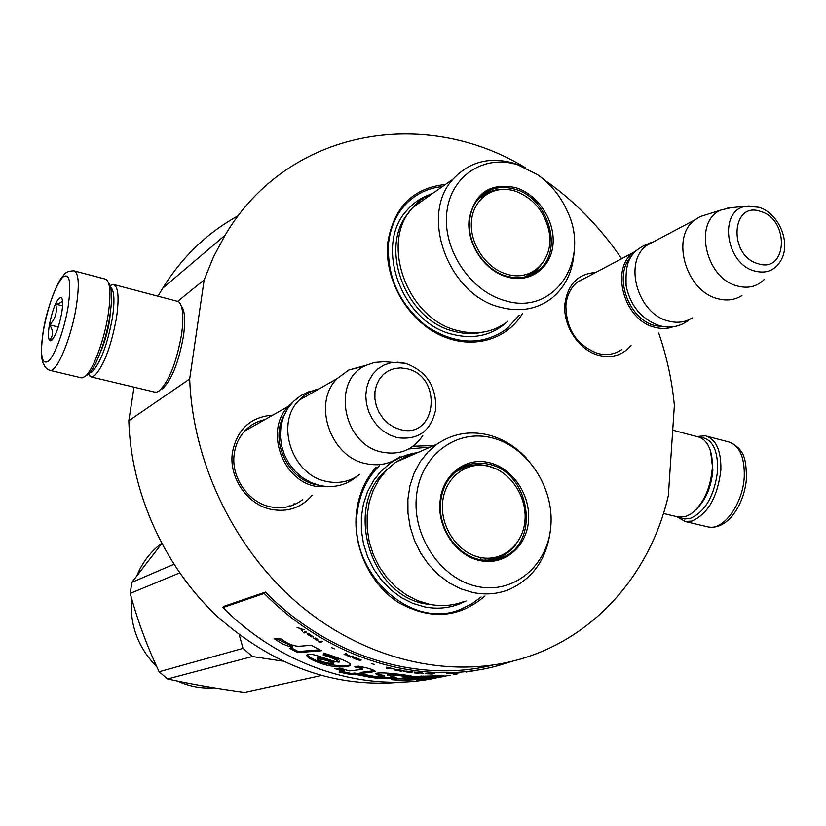 <?xml version="1.0" encoding="UTF-8"?>
<svg xmlns="http://www.w3.org/2000/svg" width="826" height="826" viewBox="0 0 826 826"><rect width="100%" height="100%" fill="white"/><g stroke="black" fill="none" stroke-linecap="round" stroke-linejoin="round"><path stroke-width="1.24" d="M631.033 345.454C622.752 355.211 612.035 358.525 598.881 355.397C578.964 350.441 562.589 325.63 564.922 303.792C567.823 284.206 578.045 273.788 595.598 272.518M621.617 349.687L620.749 350.265C613.832 354.55 606.088 355.593 597.528 353.373C576.62 345.206 566.068 329.171 565.893 305.29C566.915 295.15 570.88 287.314 577.787 281.769L586.759 277.206M311.96 495.507C301.335 507.753 287.799 512.399 271.341 509.425C247.232 504.769 228.451 477.252 232.457 452.214C237.238 429.2 250.691 416.831 272.838 415.106M302.595 499.637L301.975 500.122C292.734 506.927 282.244 509.167 270.515 506.844C248.048 502.497 230.578 476.86 234.295 453.546C235.606 444.564 239.179 436.944 245.002 430.676C250.495 424.956 257.072 421.291 264.754 419.691M484.996 595.949C459.266 618.106 430.408 620.285 398.442 602.484C369.914 584.271 352.413 546.492 356.502 512.006C358.732 494.268 365.309 479.307 376.222 467.113M413.072 446.246L433.805 445.555M522.445 313.601C506.018 341.19 469.426 350.513 437.419 333.787C405.36 317.277 383.656 276.947 387.921 241.688C394.074 206.975 413.217 187.905 445.369 184.477M658.704 333.002C666.84 356.687 672.065 380.817 674.367 405.421L668.368 495.559C650.248 574.277 593.522 639.696 516.24 660.232C447.382 678.714 364.906 659.509 299.921 605.138C235.142 550.601 192.747 463.644 189.681 378.989L204.156 279.869L213.542 256.824L225.013 235.317C288.233 128.484 424.605 106.337 525.532 167.802M543.653 179.325C574.194 200.625 600.182 227.088 621.617 258.724M158.086 296.08L162.66 288.253C182.339 256.659 207.563 232.467 238.332 215.669M204.156 279.869L177.817 301.232M189.681 378.989L128.815 420.744L134.019 387.167M402.778 682.07C335.996 688.574 274.087 666.644 217.073 616.258C164.178 566.471 130.973 492.812 128.815 420.744M289.048 506.483L289.265 505.739M481.124 596.981L471.584 604.002L460.991 609.165C411.575 630.95 347.963 572.872 357.266 512.585C359.682 493.669 367.023 478.068 379.279 465.761M408.818 448.941L430.284 447.093M519.172 315.325L506.555 329.068C482.27 345.908 455.642 345.01 426.67 326.373C399.247 304.309 386.558 276.359 388.612 242.534C390.378 228.306 395.468 216.236 403.893 206.324C414.156 194.719 427.001 188.132 442.416 186.562M333.322 486.442L315.615 486.328C281.583 480.267 264.557 429.375 288.615 406.155L291.97 402.985M318.506 485.192L316.327 484.759C287.5 479.39 269.359 439.731 284.309 414.838M359.537 474.485C349.883 481.661 338.866 483.974 326.507 481.424C292.115 475.239 274.841 423.676 299.115 400.207L337.111 378.669C312.063 403.026 330.235 457.015 365.918 463.644C378.742 466.38 390.14 464.016 400.094 456.561M319.166 388.839C311.371 390.564 304.691 394.353 299.115 400.207M364.648 366.094L348.892 369.965L337.111 378.669M422.85 435.519C413.227 449.891 399.681 455.446 382.211 452.173C342.604 444.894 330.968 379.681 366.279 365.257L348.892 369.965M384.255 361.705L374.508 362.449L366.279 365.257M673.169 326.755C667.315 328.882 661.099 329.037 654.512 327.21C624.033 320.137 609.794 268.667 633.594 252.364L636.175 250.588M666.138 326.9L655.286 325.743C627.688 319.249 612.655 274.129 631.859 255.843M692.229 317.927C685.105 322.388 677.083 323.4 668.182 320.973C637.445 313.766 622.99 261.708 646.954 245.281L694.945 219.84C670.464 236.68 685.683 290.866 717.288 298.558C726.446 301.139 734.665 300.137 741.944 295.563M655.307 240.862L646.954 245.281M706.994 214.44L700.314 216.546L694.945 219.84M764.246 279.498C756.915 286.725 747.85 288.863 737.04 285.899C704.908 278.001 693.169 220.707 721.181 209.98L700.314 216.546M731.289 207.636L721.181 209.98M86.296 375.593L87.855 374.591C95.31 369.098 106.017 340.911 109.827 316.213C112.481 298.382 112.057 287.303 108.557 282.977M80.69 377.709L82.393 377.812L85.006 376.419C92.822 370.668 104.107 340.942 108.134 314.902C111.128 294.479 110.405 282.606 105.965 279.271L74.505 270.99M68.083 306.983C71.532 282.069 69.683 272.177 62.549 277.319C54.722 287.448 48.342 305.197 43.406 330.576C39.844 354.798 41.476 365.051 48.3 361.334C54.826 355.738 64.283 329.956 68.083 306.983M61.713 313.075C63.148 303.865 62.921 298.609 61.041 297.308C56.808 298.692 52.916 307.871 49.374 324.866C47.784 335.16 48.197 340.488 50.623 340.849C54.815 338.092 58.512 328.841 61.713 313.075M62.415 300.034C62.425 301.965 60.184 303.328 55.703 304.133C57.448 312.001 55.435 318.908 49.663 324.866C53.422 330.782 53.411 335.821 49.612 339.961L52.668 339.269M49.663 324.866L58.305 327.003M55.703 304.133L62.58 305.868M699.581 437.222C711.847 438.079 717.877 449.055 717.68 470.139C714.562 495.621 705.373 511.748 690.133 518.511L684.475 519.007L679.333 517.241M697.051 436.51L705.311 435.818C716.09 439.122 721.284 450.583 720.871 470.18C717.587 497.035 707.913 513.999 691.827 521.092L685.053 521.474L676.773 516.673M672.715 430.17L700.159 437.45L704.506 440.403L707.521 444.264C711.196 450.5 712.766 458.729 712.249 468.962C710.184 489.405 703.122 504.376 691.063 513.886L685.105 516.766L677.475 516.839M710.618 451.543L712.89 470.077C711.331 487.041 705.662 500.288 695.864 509.807M89.373 373.135L92.109 371.845C100.566 362.748 107.318 344.865 112.367 318.186C114.928 300.716 114.329 290.349 110.57 287.097M88.196 374.292L91.18 376.945L94.68 375.593C103.777 365.897 111.035 346.734 116.435 318.113C119.367 297.474 118.324 286.25 113.317 284.412L110.075 285.528M100.122 352.97C104.344 343.523 107.483 332.754 109.528 320.643L110.705 310.008M162.113 388.963L162.485 388.716C171.705 379.981 178.695 362.469 183.455 336.161C185.582 320.478 184.879 310.431 181.338 306.012M154.493 392.051L156.93 392.071L159.067 390.987C168.927 381.643 176.413 362.841 181.544 334.592C183.961 316.492 182.949 305.506 178.53 301.624L113.947 284.578M507.195 276.989C484.511 271.031 466.132 243.278 469.137 219.313C474.63 192.923 490.169 182.37 515.744 187.657C537.984 194.42 555.237 220.769 553.007 244.403C551.107 268.12 529.848 283.638 507.195 276.989M506.679 276.163C484.604 270.36 466.731 243.36 469.643 220.046C470.634 211.105 473.856 203.671 479.297 197.724C488.971 188.07 500.876 185.231 515.011 189.206C548.216 197.992 563.952 250.299 539.048 269.854C529.972 277.35 519.182 279.456 506.679 276.163M433.32 192.985C425.4 196.113 418.586 200.935 412.855 207.44C379.196 242.049 407.146 319.311 457.759 330.596C476.932 335.356 493.669 332.238 507.949 321.252M529.642 275.502L529.662 274.944M481.94 195.958L481.362 195.69M412.855 207.44L453.381 178.829C418.823 214.533 448.146 295.212 500.442 307.303C520.256 312.383 537.489 309.254 552.129 297.918C565.459 286.736 572.779 271.455 574.101 252.106M522.507 166.522L514.309 163.372C489.983 156.413 469.664 161.555 453.381 178.829M504.934 300.623C554.452 316.327 591.364 259.767 566.977 210.465C560.214 195.7 550.426 183.775 537.612 174.689L517.923 164.89C484.387 153.904 450.531 175.701 446.773 212.623C442.499 249.4 470.293 291.258 504.934 300.623M494.093 190.3L483.189 194.162M531.841 274.552L535.217 272.002L540.823 265.735M506.772 322.171L503.55 324.948C489.085 336.037 472.162 339.187 452.782 334.406C401.581 323.038 373.29 244.971 407.332 209.897C413.475 202.907 420.837 197.837 429.427 194.699M506.947 274.201C485.833 268.326 469.034 242.947 471.522 220.532C473.701 198.034 494.237 184.415 514.918 191.023L516.508 191.549C533.679 198.643 544.499 211.766 548.97 230.939C554.989 258.579 532.533 282.368 506.947 274.201M477.831 199.407L487.041 192.892M524.737 276.968L535.898 270.732L544.726 259.88M480.051 560.606C456.128 556.063 436.83 527.391 440.103 501.062C442.364 474.485 466.112 456.499 489.415 462.725C512.832 468.218 530.912 495.404 528.485 521.278C526.389 547.225 503.932 565.913 480.051 560.606M479.534 559.512C456.251 555.072 437.481 527.184 440.661 501.568C442.468 487.02 448.786 476.127 459.607 468.869C468.507 463.386 478.192 461.837 488.662 464.222C529.765 471.914 541.02 542.29 502.993 557.189C495.61 560.451 487.794 561.226 479.534 559.512M292.869 505.233L294.273 503.519M484.893 560.296L485.389 558.169M417.512 452.689L406.144 456.344L395.664 462.25L386.692 469.932L379.144 479.369L373.249 490.272L369.212 502.342L367.157 515.217L367.178 528.516L369.253 541.835L373.362 554.762L379.351 566.894L387.064 577.87L396.232 587.358L406.599 595.05L417.822 600.75L429.561 604.281C441.59 606.635 453.102 605.706 464.078 601.473M502.683 556.497L502.869 555.805M502.879 555.753L503.137 554.762M470.985 465.379L470.448 464.986M395.664 462.25L437.078 444.12L427.837 452.101L420.083 461.899L414.053 473.257L409.933 485.843L407.889 499.276L407.972 513.173L410.202 527.091L414.518 540.607L420.795 553.317L428.828 564.808L438.379 574.751L449.148 582.826L460.784 588.814L472.957 592.541C485.409 595.05 497.304 594.111 508.62 589.723C533.864 578.355 547.917 557.385 550.787 526.802M526.482 458.254C515.465 446.422 502.683 438.627 488.145 434.889C469.581 430.542 452.555 433.619 437.078 444.12M477.562 586.532C514.051 594.369 547.834 565.573 550.818 526.389C554.329 487.299 527.184 446.36 491.8 437.801C456.489 428.653 420.651 455.147 416.51 495.672C411.833 536.064 441.032 579.305 477.562 586.532M478.75 464.749L463.799 466.566M496.467 559.408L499.121 558.335L512.327 548.361M466.081 600.946L459.328 604.054C448.25 608.297 436.644 609.237 424.512 606.873L412.628 603.31L401.271 597.57L390.801 589.795L381.519 580.224L373.713 569.145L367.653 556.879L363.502 543.828L361.385 530.364L361.365 516.921L363.44 503.901L367.518 491.697L373.466 480.66L381.096 471.109L390.161 463.314C398.452 457.521 407.548 453.99 417.46 452.7M485.75 560.348L486.246 558.211M173.832 564.303L131.871 582.361L161.7 543.642M239.303 634.967L243.02 648.369L252.374 656.525L167.554 678.982C191.095 684.155 216.763 688.616 244.548 692.394L321.097 675.565M282.337 661.089L252.374 656.525M243.02 648.369L159.129 671.765L167.554 678.982M179.624 572.934L130.209 593.409C137.457 620.285 147.1 646.397 159.129 671.765M130.209 593.409L131.871 582.361M137.023 575.319C142.444 562.279 150.569 551.685 161.39 543.539L161.576 543.405M131.468 597.931C129.548 624.797 137.994 647.729 156.806 666.758M177.735 681.14C189.484 686.551 201.606 688.781 214.089 687.841M479.813 557.374C457.563 552.78 439.917 526.565 442.643 501.971C445.038 477.304 466.762 460.784 488.548 466.236C510.365 471.336 527.236 496.684 524.944 520.793C522.982 544.964 502.032 562.341 479.813 557.374M455.353 472.028L466.845 466.37M486.452 560.379L499.978 557.23L510.716 549.817M492.564 665.126C418.73 683.525 329.347 657 265.404 592.087L224.104 606.284L222.958 607.585C282.606 667.625 365.825 693.221 436.273 677.939M265.404 592.087L264.217 593.46L222.958 607.585M512.605 661.172L497.768 665.725C422.509 686.509 330.028 660.284 264.217 593.46M300.488 646.169C295.006 646.727 288.563 644.352 281.17 639.045L274.16 638.529L275.12 639.365L282.647 644.063L292.167 647.481L289.771 648.389L297.814 652.623L321.572 650.743L311.185 645.271L300.488 646.169M323.451 653.067L323.245 655.183C331.753 657.558 337.008 659.871 339.032 662.122C333.074 662.307 309.802 651.105 306.921 654.966C305.537 657.868 320.488 664.094 330.235 665.89C340.684 667.387 347.374 667.222 350.296 665.384C353.321 663.133 334.881 656.505 323.451 653.067M376.295 676.752L360.095 673.665L375.19 671.517C374.261 669.876 368.664 668.079 358.412 666.138L354.798 666.933C359.093 667.707 361.623 668.513 362.377 669.339L349.336 670.939L339.992 668.131L334.437 668.544L344.101 671.517L339.021 672.044L351.102 674.635L354.633 674.243L372.092 677.619C383.605 679.003 391.669 679.065 396.284 677.816L387.342 674.997C393.806 674.832 399.433 675.338 404.234 676.535L411.255 676.019C405.287 674.873 379.392 671.435 375.407 673.624C377.306 674.925 380.394 676.091 384.658 677.144L376.295 676.752M413.847 676.453L391.276 679.633C405.37 681.305 428.611 678.796 438.503 676.783L444.12 675.647L413.847 676.453M457.201 673.975L453.505 674.677M450.366 675.286L416.593 680.366L442.199 676.824M471.584 671.187L477.924 670.031L471.584 671.177M466.029 672.044L470.056 671.332L466.029 672.044M446.69 673.407L453.154 673.097L446.69 673.407M427.259 673.293L425.287 673.686L431.988 674.037L434.817 673.479L427.259 673.293M423.16 673.562L421.002 673.531L423.16 673.562M416.366 673.149L422.262 672.86L414.497 672.116L414.817 673.004L416.366 673.004M406.34 671.104L403.387 671.424L410.161 672.488L412.938 671.93L406.34 671.104M396.996 669.504L394.064 669.803L400.847 671.177L403.604 670.609L396.996 669.504M374.612 664.476L371.617 663.732L374.612 664.476M319.683 642.422L322.243 641.75L321.138 641.131L318.588 641.802L319.683 642.422L321.644 641.41M309.987 634.492L308.067 633.212L307.138 633.8L307.84 634.585L311.681 636.939L308.201 634.327L313.353 636.96L309.987 634.492M452.101 673.479L459.256 672.849L452.101 673.479M386.465 667.15L386.857 668.461L394.25 668.884L386.465 667.15M317.773 639.561L315.656 637.93L316.75 639.056L315.78 639.314L313.56 638.178L317.938 640.749L316.688 639.84L317.773 639.561M354.375 657.269L360.043 659.571L358.185 659.767L352.609 657.558L354.612 658.745L359.227 660.211L361.251 659.974L354.375 657.269M351.907 656.04L350.73 656.309L347.488 654.977L345.815 653.48L346.239 654.522L343.998 654.037L350.41 657.114L353.053 656.494L351.907 656.04M334.313 648.823L331.412 647.594L334.313 648.823M306.632 632.282L305.744 631.694L303.225 632.396L304.123 632.974L306.632 632.282M302.605 631.229L301.624 629.133L304.113 629.794L296.957 627.347L300.716 628.875L302.605 631.229M297.814 652.623L298.269 651.528L319.703 649.804M291.237 647.832L298.269 651.528M292.167 647.481L292.662 646.407L276.111 638.684M323.245 655.183L323.647 654.037C329.708 655.761 340.642 659.747 339.352 660.955L339.032 662.122M323.74 653.129L323.647 654.037M307.179 654.801C316.441 664.362 348.138 668.41 350.482 664.269M360.095 673.665L360.27 672.478L374.828 670.567M376.243 673.283L384.74 675.947L384.658 677.144M404.234 676.535L404.265 675.317L406.165 675.172M387.425 673.954L387.435 673.789C393.568 673.582 399.175 674.088 404.265 675.317M372.092 677.619L372.196 676.422C381.344 677.64 388.881 677.836 394.797 677.041M354.633 674.243L354.819 673.056L372.196 676.422M351.102 674.635L351.287 673.458L354.819 673.056M342.676 671.662L351.287 673.458M344.101 671.517L344.339 670.34L337.576 668.306M357.658 666.303L362.593 668.141L362.418 669.101M423.077 676.659L423.046 676.06M438.503 676.783L438.358 675.699M397.74 678.786L407.301 678.931M432.122 676.608L437.481 675.74M470.665 671.321L476.881 670.227L470.655 671.28M414.817 673.004L415.685 672.467M394.601 670L394.673 669.442M312.61 636.846L312.868 636.309M308.036 634.368L308.47 633.779M307.406 634.213L308.119 634.048M386.754 667.222L387.714 668.017M386.857 668.461L386.94 667.842M316.688 639.84L317.463 639.148M316.038 640.016L316.73 639.345M360.312 660.294L360.817 659.613M359.837 660.294L360.456 659.695M350.41 657.114L352.186 656.154M344.958 654.822L345.216 654.275M346.239 654.522L346.331 653.707M304.123 632.974L306.136 631.962M301.542 630.517L302.099 630.155M301.108 628.534L301.831 629.98M317.401 657.909L317.463 657.723C321.51 657.713 327.034 659.127 334.024 661.977L333.704 663.144C329.037 663.794 323.534 662.524 317.215 659.355L317.081 658.859C321.18 658.869 326.724 660.294 333.704 663.133L334.024 661.987M407.311 679.251L416.211 677.909C418.71 677.33 432.194 676.318 432.143 676.876C427.455 678.187 419.174 678.982 407.311 679.251L407.27 678.053L421.539 676.029M308.408 634.265L312.496 636.392L308.408 634.265L308.81 633.687M346.373 654.099L347.292 654.45M416.211 677.909L416.159 676.7M450.098 673.407L446.67 673.562L450.087 673.366M426.35 673.665L433.299 673.52L426.35 673.345M419.174 672.87L415.685 672.529L419.174 672.798M404.461 671.486L411.42 671.858L409.355 672.271L404.492 671.032M395.127 669.896L402.076 670.485L400.032 670.908L395.344 670.01L395.189 669.38M391.183 668.637L387.859 668.585L387.673 667.852L391.194 668.544M350.389 656.391L345.134 654.533L350.451 656.195M346.775 654.894L346.961 654.306M405.287 363.316L397.76 362.242L390.595 362.872L383.863 365.133L377.854 368.933L372.846 374.126L369.057 380.476L366.661 387.714L365.773 395.52L366.434 403.563L368.633 411.462L372.258 418.875L377.162 425.462L383.099 430.935L389.831 435.054L397.027 437.635C418.214 440.444 431.089 431.069 435.684 409.51C436.562 386.537 426.546 371.163 405.649 363.388M400.259 429.561C436.778 439.731 443.294 376.553 406.991 368.778L400.6 367.9L394.332 368.572L388.509 370.781L383.419 374.405L379.33 379.299L376.46 385.195L374.952 391.803L374.89 398.803L376.284 405.814L379.062 412.484L383.088 418.483L388.137 423.48L393.971 427.228L400.259 429.561M749.11 205.963L746.714 206.211C718.424 208.844 724.784 263.504 754.561 271.011C765.96 273.964 774.643 270.629 780.601 261.016C791.628 243.319 779.155 213.356 759.042 207.336M757.907 263.659C787.374 273.912 789.976 219.613 760.736 211.497C731.34 200.491 728.016 255.616 757.907 263.659M76.24 306.818C79.575 284.66 78.79 272.663 73.886 270.825C68.372 270.98 64.913 272.528 63.53 275.492C58.44 279.157 47.144 306.332 43.313 330.668C38.615 361.602 44.243 364.194 44.222 365.381C45.327 367.704 47.268 369.377 50.045 370.42C56.932 372.392 71.294 338.02 76.24 306.818M49.219 370.182L81.361 377.864M706.633 436.169L728.336 441.838C739.291 445.183 744.608 456.613 744.288 476.117C743.328 503.468 723.483 530.87 708.202 526.978L706.819 526.658M482.322 332.259C473.257 334.241 463.892 333.941 454.217 331.371C405.39 320.457 377.719 246.561 409.252 212.034M434.424 605.076L425.989 603.951C369.253 595.453 343.42 504.665 387.084 469.529M480.68 559.739L481.104 557.633M371.845 672.281L372.01 671.084M162.66 288.253L225.013 235.317M244.599 431.11L288.615 406.155M405.452 363.337L383.264 361.664M577.085 282.337L633.594 252.364M758.826 207.264L746.714 206.211L727.778 207.966M653.232 241.956C625.488 250.784 625.747 266.974 626.108 285.889C630.496 306.033 641.585 319.28 659.355 325.661C670.784 328.655 680.851 326.58 689.576 319.435M317.597 389.738L308.821 391.772L300.705 395.675L293.591 401.291L287.778 408.405L283.524 416.738L280.995 425.927L280.293 435.601L281.459 445.379L284.433 454.847L289.09 463.623L295.243 471.357L302.626 477.748L310.958 482.539L319.889 485.523C333.941 488.342 346.29 485.275 356.925 476.323M62.291 299.435L61.041 297.308M52.09 339.93L50.623 340.849M685.053 521.474L708.202 526.978C728.088 530.313 744.866 503.684 746.518 477.655M730.05 442.302C745.94 450.242 745.775 461.517 746.539 477.294M678.745 517.138L663.443 513.493M91.18 376.945L155.216 392.226M88.599 373.92L90.22 376.656M110.157 285.765L112.274 284.454M535.217 272.002L539.037 269.854M511.81 190.197C498.718 187.492 487.361 190.599 477.738 199.52M496.798 559.336L497.51 556.9M464.883 467.01L464.088 466.473M480.464 559.698L480.887 557.591M499.121 558.345L502.972 557.199M487.546 465.854C476.819 463.438 466.773 465.028 457.418 470.613M499.978 557.23C506.823 554.153 512.44 549.466 516.849 543.167M496.343 468.972L487.929 465.947M350.575 664.207L350.296 665.384M387.446 673.789L387.342 674.997M317.463 657.723L317.081 658.859M432.07 676.029L432.143 676.876"/></g></svg>
